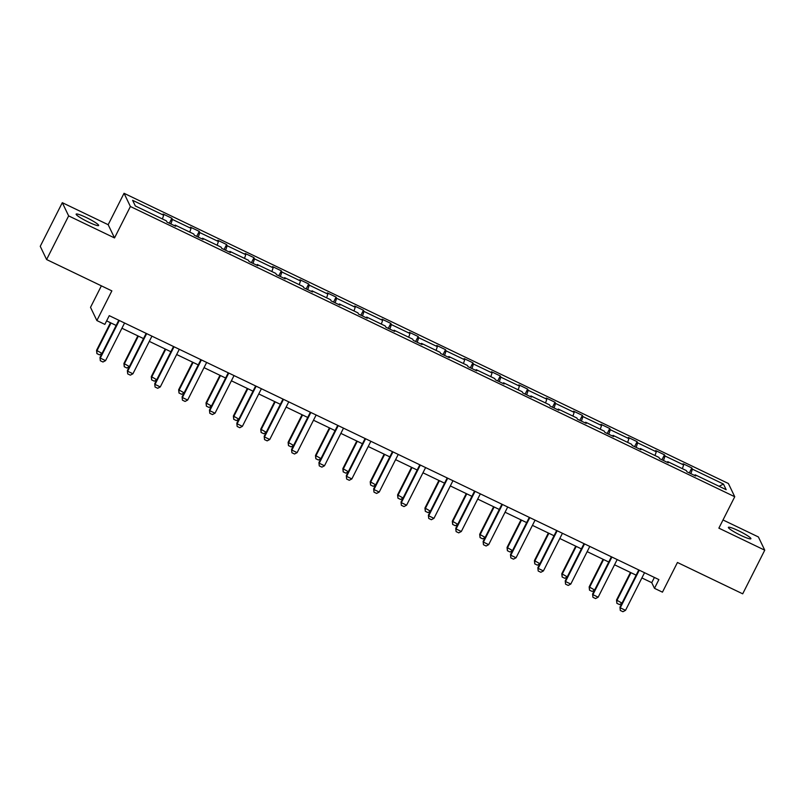<?xml version="1.0" encoding="UTF-8"?>
<svg xmlns="http://www.w3.org/2000/svg" width="805" height="805" viewBox="0 0 805 805"><rect width="100%" height="100%" fill="white"/><g stroke="black" fill="none" stroke-linecap="round" stroke-linejoin="round"><path stroke-width="1.21" d="M88.5 222.1A12.618 1.57 26.8 0 0 98.663 225.501A12.618 1.57 26.8 0 0 86.296 217.531A12.618 1.57 26.8 0 0 76.143 214.13A12.618 1.57 26.8 0 0 88.5 222.1M740.741 535.335A12.618 1.57 26.8 0 0 750.904 538.736A12.618 1.57 26.8 0 0 738.547 530.757A12.618 1.57 26.8 0 0 728.384 527.356A12.618 1.57 26.8 0 0 740.741 535.335M114.521 237.928L108.172 224.706L62.297 202.679L68.646 215.891L114.521 237.928L130.39 206.503L734.744 496.735L718.875 528.15L764.75 550.187L758.401 536.965L723.011 519.97M764.75 550.187L742.703 593.828L677.448 562.484L662.455 592.158L654.475 588.324L658.882 579.6L109.259 315.661L104.851 324.385L96.872 320.551L111.865 290.877L46.599 259.532L40.25 246.32L62.297 202.679M68.646 215.891L46.599 259.532M101.38 285.835L90.522 307.339L96.872 320.551M108.172 224.706L124.04 193.291L728.394 483.513L734.744 496.735M162.409 218.96L163.667 215.227L163.093 214.029L171.868 218.246L169.352 223.216M690.881 473.672L692.411 469.144L723.464 484.057L726.17 489.702L695.118 474.789L695.701 475.986L686.927 471.78L686.353 470.583L667.758 461.647L668.331 462.845L659.557 458.639L658.983 457.441L640.388 448.506L640.961 449.703L632.197 445.487L631.613 444.3L613.018 435.364L613.601 436.562L604.827 432.345L604.253 431.148L585.658 422.223L586.231 423.42L577.457 419.204L576.883 418.006L558.288 409.081L558.861 410.278L550.087 406.062L549.513 404.865L530.918 395.939L531.491 397.137L522.727 392.921L522.153 391.723L503.558 382.798L504.131 383.995L495.357 379.779L494.783 378.581L476.188 369.656L476.761 370.853L467.987 366.637L467.413 365.44L448.818 356.514L449.391 357.702L440.627 353.496L440.053 352.298L421.458 343.363L422.031 344.56L413.257 340.354L412.683 339.157L394.088 330.221L394.661 331.419L385.887 327.212L385.313 326.015L366.718 317.079L367.291 318.277L358.527 314.071L357.943 312.873L339.348 303.938L339.931 305.135L331.157 300.929L330.583 299.732L311.988 290.796L312.561 291.994L303.787 287.777L303.213 286.59L284.618 277.655L285.191 278.852L276.427 274.636L275.843 273.438L257.248 264.513L257.831 265.71L249.057 261.494L248.483 260.297L229.888 251.371L230.461 252.569L221.687 248.353L221.113 247.155L202.518 238.23L203.091 239.427L194.317 235.211L193.743 234.014L175.148 225.088L175.721 226.286L166.957 222.069L166.383 220.872L135.331 205.959L132.614 200.314L163.667 215.227M130.39 206.503L124.04 193.291M170.912 223.971L172.441 219.443L171.868 218.246M172.441 219.443L191.037 228.368L190.463 227.171L199.227 231.387L196.712 236.358M198.272 237.113L199.801 232.585L199.227 231.387M199.801 232.585L218.397 241.51L217.823 240.313L226.597 244.529L224.082 249.5M225.642 250.254L227.171 245.726L226.597 244.529M227.171 245.726L245.767 254.652L245.193 253.464L253.967 257.67L251.452 262.651M253.012 263.396L254.541 258.868L253.967 257.67M254.541 258.868L273.137 267.803L272.563 266.606L281.327 270.812L278.822 275.793M280.382 276.538L281.901 272.01L281.327 270.812M281.901 272.01L300.496 280.945L299.923 279.748L308.697 283.954L306.182 288.935M307.741 289.679L309.271 285.151L308.697 283.954M309.271 285.151L327.866 294.087L327.293 292.889L336.067 297.095L333.552 302.076M335.111 302.821L336.641 298.293L336.067 297.095M336.641 298.293L355.236 307.228L354.663 306.031L363.427 310.247L360.922 315.218M362.481 315.963L364.011 311.434L363.427 310.247M364.011 311.434L382.606 320.37L382.023 319.172L390.797 323.389L388.282 328.36M389.841 329.104L391.371 324.586L390.797 323.389M391.371 324.586L409.966 333.512L409.393 332.314L418.167 336.53L415.652 341.501M417.211 342.256L418.741 337.728L418.167 336.53M418.741 337.728L437.336 346.653L436.763 345.456L445.527 349.672L443.022 354.643M444.581 355.397L446.111 350.869L445.527 349.672M446.111 350.869L464.706 359.795L464.123 358.597L472.897 362.814L470.382 367.784M471.941 368.539L473.471 364.011L472.897 362.814M473.471 364.011L492.066 372.936L491.493 371.739L500.267 375.955L497.752 380.926M499.311 381.681L500.841 377.153L500.267 375.955M500.841 377.153L519.436 386.078L518.863 384.881L527.637 389.097L525.122 394.068M526.681 394.822L528.211 390.294L527.637 389.097M528.211 390.294L546.806 399.22L546.233 398.032L554.997 402.238L552.492 407.219M554.041 407.964L555.571 403.436L554.997 402.238M555.571 403.436L574.166 412.371L573.593 411.174L582.367 415.38L579.852 420.361M581.411 421.106L582.941 416.577L582.367 415.38M582.941 416.577L601.536 425.513L600.963 424.316L609.737 428.522L607.222 433.503M608.781 434.247L610.311 429.719L609.737 428.522M610.311 429.719L628.906 438.655L628.333 437.457L637.097 441.663L634.592 446.644M636.151 447.389L637.681 442.861L637.097 441.663M637.681 442.861L656.276 451.796L655.693 450.599L664.467 454.805L661.952 459.786M663.511 460.53L665.041 456.002L664.467 454.805M665.041 456.002L683.636 464.938L683.063 463.74L691.837 467.957L689.322 472.927M692.411 469.144L691.837 467.957M174.635 225.762L175.148 225.088M189.769 232.112L191.037 228.368M202.005 238.904L202.518 238.23M217.139 245.253L218.397 241.51M229.375 252.046L229.888 251.371M244.509 258.395L245.767 254.652M256.735 265.187L257.248 264.513M271.869 271.537L273.137 267.803M284.105 278.329L284.618 277.655M299.239 284.678L300.496 280.945M311.475 291.47L311.988 290.796M326.609 297.82L327.866 294.087M338.845 304.612L339.348 303.938M353.969 310.961L355.236 307.228M366.205 317.754L366.718 317.079M381.339 324.103L382.606 320.37M393.575 330.895L394.088 330.221M408.709 337.245L409.966 333.512M420.945 344.047L421.458 343.363M436.079 350.386L437.336 346.653M448.305 357.189L448.818 356.514M463.439 363.528L464.706 359.795M475.675 370.33L476.188 369.656M490.809 376.67L492.066 372.936M503.045 383.472L503.558 382.798M518.179 389.821L519.436 386.078M530.404 396.613L530.918 395.939M545.538 402.963L546.806 399.22M557.774 409.755L558.288 409.081M572.908 416.105L574.166 412.371M585.144 422.897L585.658 422.223M600.278 429.246L601.536 425.513M612.514 436.038L613.018 435.364M627.638 442.388L628.906 438.655M639.874 449.18L640.388 448.506M655.008 455.529L656.276 451.796M667.244 462.322L667.758 461.647M682.378 468.671L683.636 464.938M694.614 475.463L695.118 474.789M641.897 577.94L651.748 582.669L654.475 588.324M106.622 320.883L116.151 325.451M121.927 328.229L143.521 338.593M149.297 341.37L170.891 351.745M176.657 354.512L198.251 364.886M204.027 367.654L225.621 378.028M231.397 380.795L252.991 391.17M258.757 393.937L280.351 404.311M286.127 407.078L307.721 417.453M313.497 420.23L335.091 430.595M340.857 433.372L362.451 443.736M368.227 446.513L389.821 456.878M395.597 459.655L417.191 470.019M422.967 472.797L444.551 483.161M450.327 485.938L471.921 496.313M477.697 499.08L499.291 509.454M505.067 512.222L526.661 522.596M532.427 525.363L554.021 535.738M559.797 538.505L581.391 548.879M587.167 551.646L608.761 562.021M614.527 564.788L636.121 575.162M654.395 577.447L651.748 582.669M719.086 486.3L723.464 484.057M644.533 572.707L625.525 610.341L622.939 611.709L620.303 610.452L619.951 607.171L638.768 569.94M625.525 610.341L620.263 607.815L639.271 570.182M620.303 610.452L619.951 607.171M621.913 603.297L619.508 604.565L616.871 603.307L616.519 600.027L621.993 603.146M630.456 572.446L616.519 600.027M630.969 572.687L616.831 600.671L616.871 603.307M617.173 559.566L598.165 597.199L595.569 598.568L592.943 597.31L592.591 594.03L611.398 556.798M598.165 597.199L592.903 594.674L611.911 557.04M592.943 597.31L592.591 594.03M589.803 546.424L570.795 584.058L568.199 585.426L565.573 584.168L565.221 580.888L584.028 543.657M570.795 584.058L565.533 581.532L584.541 543.898M565.573 584.168L565.221 580.888M594.553 590.156L592.138 591.423L589.502 590.166L589.159 586.885L594.623 590.005M603.086 559.294L589.159 586.885M603.599 559.545L589.461 587.529L589.502 590.166M567.183 577.004L564.768 578.282L562.142 577.024L561.789 573.744L567.253 576.863M575.726 546.152L561.789 573.744M576.229 546.404L562.101 574.388L562.142 577.024M562.433 533.282L543.425 570.916L540.839 572.285L538.203 571.017L537.851 567.746L556.668 530.515M543.425 570.916L538.163 568.39L557.171 530.757M538.203 571.017L537.851 567.746M539.813 563.862L537.398 565.14L534.772 563.872L534.419 560.602L539.883 563.721M548.356 533.011L534.419 560.602M548.869 533.262L534.731 561.246L534.772 563.872M535.073 520.141L516.055 557.774L513.469 559.143L510.833 557.875L510.491 554.605L529.298 517.374M516.055 557.774L510.793 555.249L529.811 517.615M510.833 557.875L510.491 554.605M512.443 550.721L510.038 551.999L507.402 550.731L507.049 547.46L512.523 550.58M520.986 519.869L507.049 547.46M521.499 520.121L507.361 548.104L507.402 550.731M507.703 506.999L488.695 544.633L486.099 546.001L483.473 544.733L483.121 541.463L501.928 504.222M488.695 544.633L483.433 542.107L502.441 504.473M483.473 544.733L483.121 541.463M485.083 537.579L482.668 538.857L480.042 537.589L479.689 534.319L485.153 537.438M493.626 506.727L479.689 534.319M494.129 506.969L479.991 534.963L480.042 537.589M480.333 493.857L461.325 531.491L458.739 532.86L456.103 531.592L455.751 528.322L474.558 491.08M461.325 531.491L456.063 528.955L475.071 491.332M456.103 531.592L455.751 528.322M457.713 524.437L455.298 525.715L452.672 524.447L452.319 521.177L457.783 524.297M466.256 493.586L452.319 521.177M466.769 493.827L452.631 521.821L452.672 524.447M452.963 480.716L433.955 518.35L431.369 519.718L428.733 518.45L428.391 515.18L447.198 477.939M433.955 518.35L428.693 515.814L447.701 478.19M428.733 518.45L428.391 515.18M430.343 511.296L427.938 512.574L425.302 511.306L424.949 508.036L430.423 511.155M438.886 480.444L424.949 508.036M439.399 480.686L425.261 508.669L425.302 511.306M425.603 467.574L406.595 505.198L403.999 506.576L401.373 505.309L401.021 502.028L419.828 464.797M406.595 505.198L401.333 502.672L420.341 465.049M401.373 505.309L401.021 502.028M402.983 498.154L400.568 499.432L397.932 498.164L397.59 494.884L403.053 498.013M411.526 467.303L397.59 494.884M412.029 467.544L397.891 495.528L397.932 498.164M398.234 454.433L379.225 492.056L376.629 493.425L374.003 492.167L373.651 488.887L392.458 451.655M379.225 492.056L373.963 489.531L392.971 451.897M374.003 492.167L373.651 488.887M375.613 485.013L373.198 486.29L370.572 485.023L370.22 481.742L375.683 484.862M384.156 454.161L370.22 481.742M384.669 454.402L370.531 482.386L370.572 485.023M370.864 441.291L351.855 478.915L349.269 480.283L346.633 479.025L346.291 475.745L365.098 438.514M351.855 478.915L346.593 476.389L365.601 438.755M346.633 479.025L346.291 475.745M348.243 471.871L345.838 473.139L343.202 471.881L342.85 468.601L348.324 471.72M356.786 441.019L342.85 468.601M357.299 441.261L343.161 469.245L343.202 471.881M343.504 428.139L324.496 465.773L321.899 467.142L319.273 465.884L318.921 462.603L337.728 425.372M324.496 465.773L319.233 463.247L338.241 425.614M319.273 465.884L318.921 462.603M320.883 458.729L318.468 459.997L315.832 458.739L315.49 455.459L320.954 458.578M329.416 427.878L315.49 455.459M329.929 428.119L315.791 456.103L315.832 458.739M316.134 414.998L297.125 452.631L294.529 454L291.903 452.742L291.551 449.462L310.358 412.23M297.125 452.631L291.863 450.106L310.871 412.472M291.903 452.742L291.551 449.462M293.513 445.588L291.098 446.856L288.472 445.598L288.12 442.317L293.584 445.437M302.056 414.736L288.12 442.317M302.559 414.978L288.432 442.961L288.472 445.598M288.764 401.856L269.755 439.49L267.169 440.858L264.533 439.6L264.181 436.32L282.998 399.089M269.755 439.49L264.493 436.964L283.501 399.33M264.533 439.6L264.181 436.32M266.143 432.436L263.728 433.714L261.102 432.456L260.75 429.176L266.214 432.295M274.686 401.584L260.75 429.176M275.199 401.836L261.062 429.82L261.102 432.456M261.404 388.714L242.386 426.348L239.799 427.717L237.163 426.449L236.821 423.178L255.628 385.947M242.386 426.348L237.123 423.822L256.141 386.189M237.163 426.449L236.821 423.178M238.773 419.294L236.368 420.572L233.732 419.314L233.38 416.034L238.854 419.153M247.316 388.443L233.38 416.034M247.829 388.694L233.692 416.678L233.732 419.314M234.034 375.573L215.026 413.207L212.429 414.575L209.803 413.307L209.451 410.037L228.258 372.806M215.026 413.207L209.763 410.681L228.771 373.047M209.803 413.307L209.451 410.037M211.413 406.153L208.998 407.431L206.372 406.163L206.02 402.892L211.484 406.012M219.956 375.301L206.02 402.892M220.459 375.553L206.332 403.536L206.372 406.163M206.664 362.431L187.656 400.065L185.07 401.433L182.433 400.166L182.081 396.895L200.888 359.664M187.656 400.065L182.393 397.539L201.401 359.905M182.433 400.166L182.081 396.895M184.043 393.011L181.628 394.289L179.002 393.021L178.65 389.751L184.114 392.87M192.586 362.159L178.65 389.751M193.099 362.411L178.962 390.395L179.002 393.021M179.294 349.29L160.286 386.923L157.7 388.292L155.063 387.024L154.721 383.754L173.528 346.512M160.286 386.923L155.023 384.398L174.031 346.764M155.063 387.024L154.721 383.754M156.673 379.869L154.268 381.147L151.632 379.88L151.28 376.609L156.754 379.729M165.216 349.018L151.28 376.609M165.729 349.259L151.592 377.253L151.632 379.88M151.934 336.148L132.926 373.782L130.33 375.15L127.703 373.882L127.351 370.612L146.158 333.371M132.926 373.782L127.663 371.246L146.671 333.622M127.703 373.882L127.351 370.612M129.313 366.728L126.898 368.006L124.262 366.738L123.92 363.468L129.384 366.587M137.856 335.876L123.92 363.468M138.359 336.118L124.222 364.112L124.262 366.738M124.564 323.006L105.556 360.64L102.97 362.009L100.333 360.741L99.981 357.46L118.788 320.229M105.556 360.64L100.293 358.104L119.301 320.481M100.333 360.741L99.981 357.46M101.943 353.586L99.528 354.864L96.902 353.596L96.55 350.326L102.014 353.445M110.486 322.735L96.55 350.326M110.999 322.976L96.862 350.96L96.902 353.596"/></g></svg>
